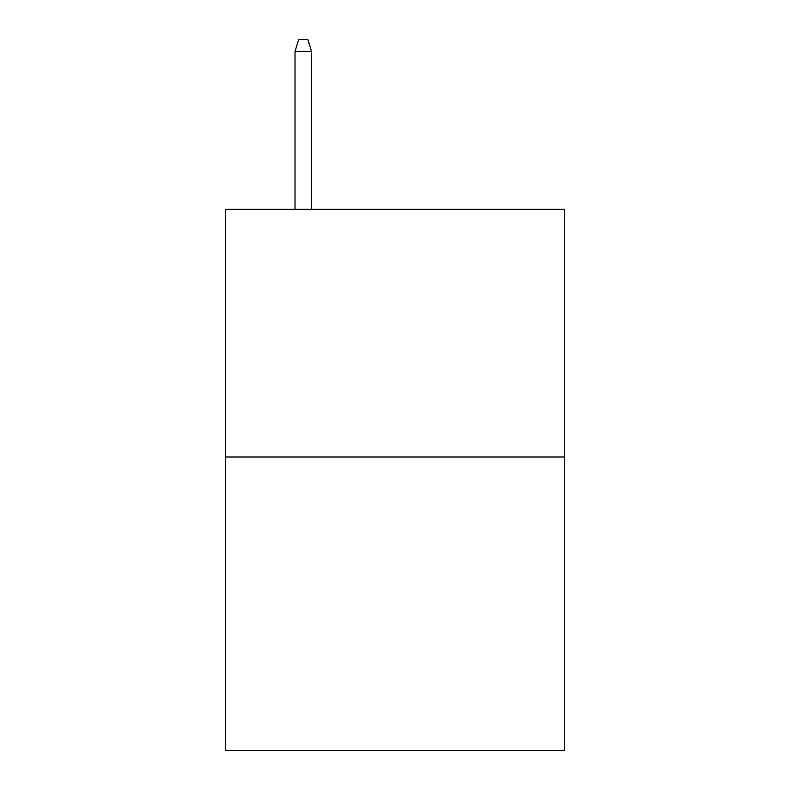 <?xml version="1.0" encoding="UTF-8"?>
<svg xmlns="http://www.w3.org/2000/svg" width="790" height="790" viewBox="0 0 790 790"><rect width="100%" height="100%" fill="white"/><g stroke="black" fill="none" stroke-linecap="round" stroke-linejoin="round"><path stroke-width="1.19" d="M564.682 457.005L564.682 209.36L225.318 209.36L225.318 750.5L564.682 750.5L564.682 457.005L225.318 457.005M311.537 209.36L311.537 51.419L295.026 51.419L295.026 209.36M295.026 51.419L298.699 39.5L307.863 39.5L311.537 51.419"/></g></svg>
